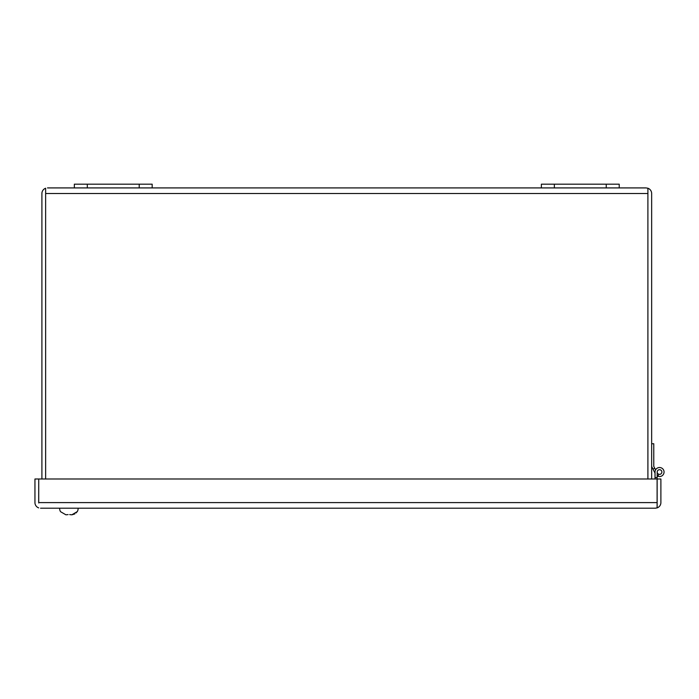 <?xml version="1.0" encoding="UTF-8"?>
<svg xmlns="http://www.w3.org/2000/svg" width="699" height="699" viewBox="0 0 699 699"><rect width="100%" height="100%" fill="white"/><g stroke="black" fill="none" stroke-linecap="round" stroke-linejoin="round"><path stroke-width="1.05" d="M78.148 508.199A6.483 6.483 0 0 1 77.222 511.703L77.222 511.703M74.837 513.914L71.84 514.822L77.091 511.703L76.104 512.944M69.664 514.578L71.84 514.822M65.942 514.822L60.56 511.703L65.942 514.822L68.109 514.578M59.625 508.199A6.483 6.483 0 0 0 60.56 511.703A6.483 6.483 0 0 1 59.625 508.199M655.024 478.99L655.024 472.035A4.517 4.517 0 0 1 659.533 467.517A4.517 4.517 0 0 1 664.05 472.035A4.517 4.517 0 0 1 657.925 476.255L658.773 474.237M661.874 472.035A2.333 2.333 0 0 1 659.533 474.368A2.333 2.333 0 0 1 657.2 472.035A2.333 2.333 0 0 1 659.533 469.693A2.333 2.333 0 0 1 661.874 472.035M657.209 472.183L657.147 477.583L655.024 477.583L655.024 473.118L651.651 466.495M655.024 477.583L655.024 473.118M40.551 508.199L655.278 508.199L657.147 507.885L657.147 477.583M651.651 443.751L653.775 443.751L653.775 466.347L655.575 469.868M657.925 476.255A4.517 4.517 0 0 1 657.147 475.862M657.147 472.576L657.514 473.206M654.745 468.243L652.988 469.134M38.725 502.983L38.725 478.99L38.69 502.598L657.104 502.598L657.104 478.99L34.95 478.99L34.95 502.598A5.601 5.601 0 0 0 38.69 507.885M655.278 508.199L657.104 507.885L657.104 502.598M657.147 478.99L660.887 478.99L660.887 502.598A5.601 5.601 0 0 1 657.147 507.885M541.375 187.917L619.218 187.917L619.218 184.178L541.375 184.178L541.375 187.917L47.506 187.917M152.172 187.917L152.172 184.178L74.339 184.178L74.339 187.917M41.905 478.99L41.905 193.518A5.601 5.601 0 0 1 45.636 188.241L45.645 193.378M647.903 193.378L647.912 478.99M45.636 478.99L45.636 193.518L45.645 478.99M647.903 478.99L647.903 188.241L646.042 187.917L647.912 188.241L647.912 193.518M45.645 188.241L45.645 193.518L647.903 193.518M647.912 188.241A5.601 5.601 0 0 1 651.651 193.518L651.651 478.99M646.042 187.917L619.218 187.917M87.314 187.917L87.314 184.178M139.206 187.917L139.206 184.178M606.243 184.178L606.243 187.917M554.351 184.178L554.351 187.917"/></g></svg>
